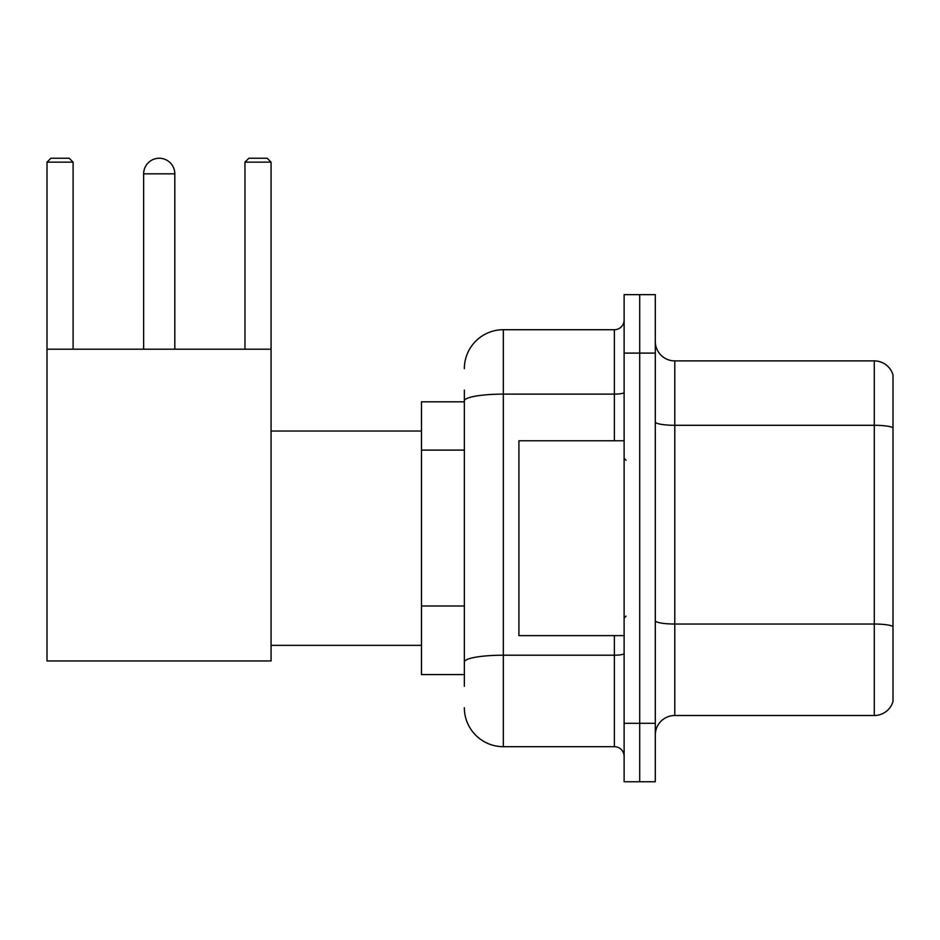 <?xml version="1.0" encoding="UTF-8"?>
<svg xmlns="http://www.w3.org/2000/svg" width="940" height="940" viewBox="0 0 940 940"><rect width="100%" height="100%" fill="white"/><g stroke="black" fill="none" stroke-linecap="round" stroke-linejoin="round"><path stroke-width="1.41" d="M464.348 438.416L464.348 390.112L464.348 401.803L421.484 401.803L421.484 674.579L464.348 674.579M464.348 686.27L464.348 390.112M624.125 723.295L624.125 781.751L639.705 781.751L639.705 723.295L639.705 781.751L655.298 781.751L655.298 723.295L639.705 723.295L639.705 353.099L639.705 723.295L624.125 723.295L624.125 353.099L639.705 353.099L639.705 294.643L639.705 353.099L655.298 353.099L655.298 723.295M655.298 353.099L655.298 294.643L624.125 294.643L624.125 353.099M464.348 368.68A38.963 38.963 0 0 1 503.323 329.717L503.323 746.677L614.372 746.677L614.372 635.616M503.323 329.717L614.372 329.717A9.741 9.741 0 0 0 624.125 319.976M464.348 668.74L464.348 617.674M624.125 756.418A9.741 9.741 0 0 0 614.372 746.677M503.323 746.677A38.963 38.963 0 0 1 464.348 707.702M655.298 734.986A19.482 19.482 0 0 1 674.779 715.505L874.294 715.505L874.294 360.889L674.779 360.889A19.482 19.482 0 0 1 655.298 341.408A19.482 19.482 0 0 0 674.779 360.889L674.779 715.505M893 374.919A19.482 19.482 0 0 0 874.294 360.889A19.482 19.482 0 0 1 893 374.919L893 701.475A19.482 19.482 0 0 1 874.294 715.505M655.298 421.907A19.482 3.384 0 0 0 674.779 425.291L874.294 425.291A19.482 3.384 180 0 1 893 427.724L893 626.463A19.482 3.384 180 0 0 874.294 624.031L674.779 624.031A19.482 3.384 0 0 1 655.298 620.647M143.644 173.841A15.592 15.592 0 0 1 159.224 158.249A15.592 15.592 0 0 1 174.817 173.841L143.644 173.841L143.644 349.198M174.817 349.198L174.817 173.841M47 349.198L271.072 349.198L271.072 660.949L47 660.949L47 162.15L50.901 158.249L69.207 158.249L73.109 162.15L47 162.15M73.109 349.198L73.109 162.15M271.072 162.15L244.964 162.15L248.853 158.249L267.171 158.249L271.072 162.15L271.072 349.198M244.964 162.15L244.964 349.198M624.125 440.778L518.904 440.778L518.904 635.616L624.125 635.616M464.348 450.107L421.484 450.107M464.348 605.983L421.484 605.983M624.125 653.511A9.741 1.692 0 0 1 614.372 655.204L503.323 655.204A38.963 6.768 180 0 0 464.348 661.971M464.348 400.887A38.963 6.768 180 0 1 503.323 394.119L614.372 394.119L614.372 329.717M614.372 440.778L614.372 394.119A9.741 1.692 0 0 0 624.125 392.427M271.072 645.357L421.484 645.357M271.072 431.037L421.484 431.037M626.064 460.259L624.125 458.309M626.064 616.135L624.125 618.073"/></g></svg>
